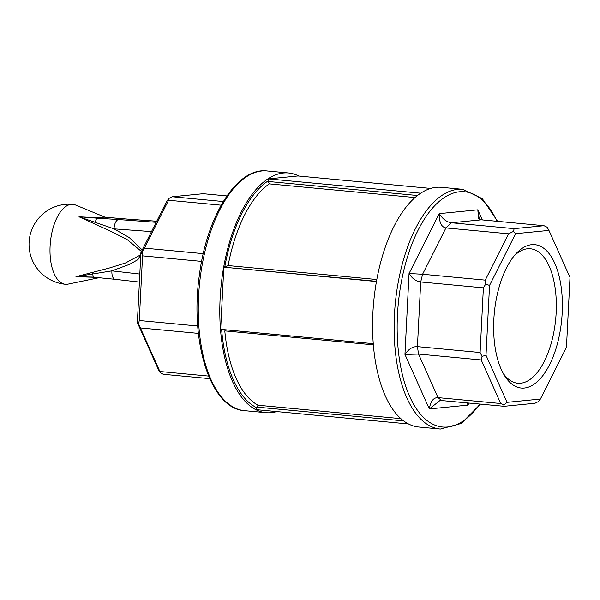<?xml version="1.0" encoding="UTF-8"?>
<svg xmlns="http://www.w3.org/2000/svg" width="600" height="600" viewBox="0 0 600 600"><rect width="100%" height="100%" fill="white"/><g stroke="black" fill="none" stroke-linecap="round" stroke-linejoin="round"><path stroke-width="0.9" d="M156.735 221.228L125.288 218.917A8.918 4.208 -85.8 0 0 124.942 218.917L106.073 217.32C108 217.972 105.075 218.257 97.297 218.19L118.59 219.548A8.918 4.208 94.2 0 0 114.045 228.855L129.292 237.585L142.245 249.99M142.56 251.145L137.97 259.612L129.653 264.3L111.915 270.87L139.808 274.058M95.76 277.312L75.96 276.697L109.073 268.103L125.52 262.972L140.79 254.752M92.64 277.065L75.96 276.697L111.915 270.87A8.918 4.178 -83.5 0 0 115.14 279.315L139.403 282.082M141.488 251.498L127.485 239.827L111.465 231.6L78.998 216.772L96.472 217.725L104.843 217.11L75.555 205.028A40.125 18.87 95.4 0 0 72.907 204.368A40.125 18.87 95.4 0 0 51.653 233.79A40.125 18.87 95.4 0 0 57.69 279.63A40.125 18.87 95.4 0 0 65.407 284.272A40.125 18.87 95.4 0 0 68.13 284.115L99.352 277.65M95.25 222.593A8.918 2.265 93.1 0 1 97.297 218.19L78.998 216.772L114.045 228.855L151.507 231.608M106.073 217.32A8.918 5.917 -84.3 0 1 106.642 217.335L104.677 217.042M94.305 277.147A8.918 2.243 -84.9 0 1 94.102 277.163A8.918 2.243 -84.9 0 1 92.662 273.712M462.87 189.337L441.322 187.312A120.382 56.617 95.4 0 0 372.9 312.817A120.382 56.617 95.4 0 0 418.815 427.028L440.362 429.053A120.382 56.617 -84.6 0 1 394.447 314.843A120.382 56.617 -84.6 0 1 462.87 189.337L482.34 198.705L497.603 221.347M376.478 281.295L223.815 267.195L220.665 329.34L373.282 343.665M298.822 176.04A120.382 56.617 95.4 0 0 288.54 172.972A120.382 56.617 95.4 0 0 220.125 298.478A120.382 56.617 95.4 0 0 266.032 412.688A120.382 56.617 95.4 0 0 276.705 411.577M408.533 423.96L256.62 409.695L256.822 407.107L258.06 405.232L400.928 418.65M417.457 195.495L268.252 181.485L268.312 178.89L297.952 175.965L430.65 188.422M223.815 267.195L376.44 281.528M268.312 178.89L420.653 193.192M225.12 267.082L228.105 265.567L376.8 279.525M268.252 181.485L269.272 183.87L414.982 197.55M480.105 352.515L482.048 356.362L486.007 355.275L507.067 402.345L540.398 399.053L538.283 401.632L535.013 403.245L504.165 406.298L440.115 400.418L429.33 408.93C430.56 401.272 433.455 397.507 438.03 397.627L500.715 403.515L481.215 359.947L418.537 354.06L404.947 354.428C408.592 349.028 412.755 346.433 417.428 346.627L480.105 352.515L483.382 287.85L420.705 281.97C416.048 281.332 412.162 278.52 409.043 273.532L422.58 274.245L485.265 280.125L508.605 233.805L445.928 227.917C441.405 227.145 439.17 222.382 439.222 213.638C442.717 219.097 446.805 222.142 451.485 222.772L514.162 228.653L544.005 225.705L481.327 219.817L478.612 218.798L477.81 209.827L479.07 217.688L480.135 219.593M468.12 402.908L467.918 405.12L467.295 402.832M485.265 280.125L485.707 284.123L489.548 285.413L486.007 355.275M485.707 284.123L483.382 287.85M540.398 399.053L566.46 347.325L570 277.462L548.94 230.392L515.618 233.685L489.548 285.413M562.185 312.99A71.985 33.855 -84.6 0 1 539.888 379.125A71.985 33.855 -84.6 0 1 504.345 375.322A71.985 33.855 -84.6 0 1 515.73 254.04A71.985 33.855 -84.6 0 1 562.185 312.99M514.14 255.885A67.53 31.763 -84.6 0 1 530.4 248.767A67.53 31.763 -84.6 0 1 556.155 312.832A67.53 31.763 -84.6 0 1 517.778 383.235A67.53 31.763 -84.6 0 1 503.13 373.207M209.752 378.653L163.35 374.295L160.238 372.772L158.415 369.608L137.355 322.538L140.895 252.675L166.958 200.947L169.072 198.368L172.343 196.755L223.275 201.532M514.162 228.653L513.428 231.42L515.618 233.685M513.428 231.42L508.605 233.805M500.715 403.515L503.827 405.03L507.067 402.345M482.048 356.362L481.215 359.947M544.005 225.705L547.118 227.228L548.94 230.392M503.827 405.03L504.165 406.298M226.905 195.93L203.183 193.702L172.343 196.755M198.397 333.39L140.4 327.945L159.892 371.513L208.65 376.087M221.145 205.185L168.57 200.25L144.442 248.13L203.25 253.65M201.623 261.397L142.56 255.855L139.282 320.513L197.722 326.002M168.57 200.25L169.072 198.368M140.895 252.675L142.118 251.858L144.442 248.13M142.56 255.855L142.118 251.858M137.355 322.538L138.458 324.097L139.282 320.513M140.4 327.945L138.458 324.097M160.238 372.772L159.892 371.513M481.327 219.817L451.485 222.772L445.928 227.917L422.58 274.245L420.705 281.97L417.428 346.627L418.537 354.06L438.03 397.627L441.487 400.41M124.942 218.917L156.72 221.257M156.195 222.315L118.59 219.548M221.618 329.423A118.155 55.575 95.4 0 0 256.718 407.737M268.215 180.847A118.155 55.575 95.4 0 0 224.745 267.105M266.032 412.688L244.485 410.662A120.382 56.617 -84.6 0 1 198.577 296.452A120.382 56.617 -84.6 0 1 266.993 170.947L288.54 172.972M403.673 420.9L256.822 407.107M258.06 405.232A115.927 54.525 95.4 0 1 224.798 330.892L373.38 344.843M269.272 183.87A115.927 54.525 95.4 0 0 228.105 265.567M479.85 404.01A118.155 55.575 -84.6 0 1 405.585 385.83A118.155 55.575 -84.6 0 1 420.653 225.33A118.155 55.575 -84.6 0 1 497.002 221.295M468.99 402.99L467.918 405.12L429.33 408.93L404.947 354.428L409.043 273.532L439.222 213.638L477.81 209.827L482.325 219.915M72.907 204.368A40.125 40.125 0 0 0 29.205 240.57A40.125 40.125 0 0 0 65.407 284.272M125.288 218.917L106.642 217.335M115.14 279.315L92.28 277.05M440.362 429.053L461.235 423.472L480.45 404.07M244.485 410.662C210.788 408.915 189.825 342.57 199.222 276.24C206.565 216.24 236.82 167.16 266.993 170.947"/></g></svg>

